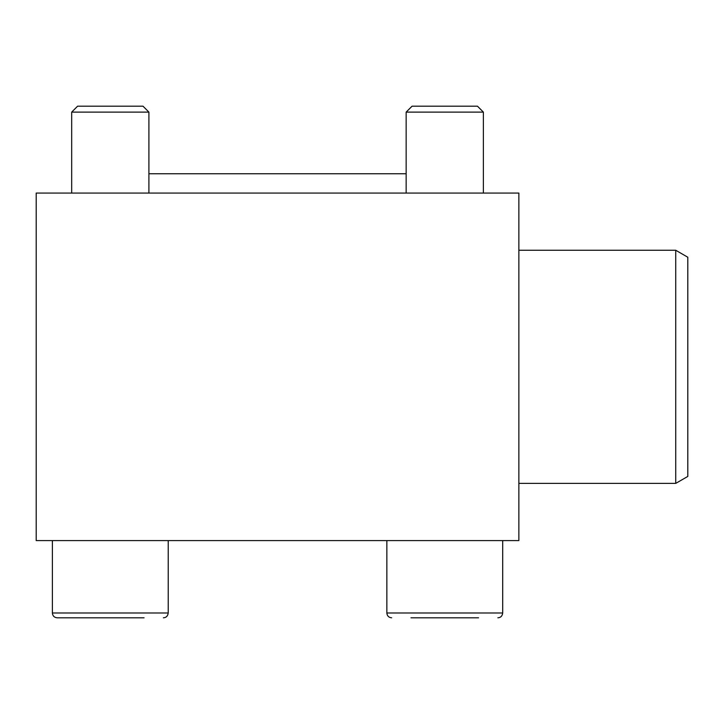 <?xml version="1.0" encoding="UTF-8"?>
<svg xmlns="http://www.w3.org/2000/svg" width="724" height="724" viewBox="0 0 724 724"><rect width="100%" height="100%" fill="white"/><g stroke="black" fill="none" stroke-linecap="round" stroke-linejoin="round"><path stroke-width="1.09" d="M518.864 540.584L36.2 540.584L36.2 193.064L518.864 193.064L518.864 540.584M148.909 173.76L406.155 173.76M412.074 106.184L477.46 106.184L483.379 112.111L406.155 112.111L412.074 106.184M406.155 193.064L406.155 112.111M410.979 617.816L478.555 617.816M502.691 540.584L502.691 612.984C502.293 616.024 500.682 617.635 497.859 617.816C500.682 617.635 502.293 616.024 502.691 612.984L386.851 612.984C387.132 615.916 388.743 617.527 391.675 617.816C388.743 617.527 387.132 615.916 386.851 612.984L386.851 540.584M77.604 106.184L142.99 106.184L148.909 112.111L71.685 112.111L77.604 106.184M71.685 193.064L71.685 112.111M76.509 617.816L57.205 617.816C54.273 617.527 52.662 615.916 52.381 612.984C52.662 615.916 54.273 617.527 57.205 617.816L144.085 617.816M168.221 540.584L168.221 612.984C167.823 616.024 166.212 617.635 163.389 617.816C166.212 617.635 167.823 616.024 168.221 612.984L52.381 612.984L52.381 540.584M518.864 250.26L675.736 250.26L675.736 483.388L518.864 483.388M675.736 250.26L687.8 257.228L687.8 476.428L675.736 483.388M483.379 193.064L483.379 112.111M148.909 193.064L148.909 112.111"/></g></svg>
